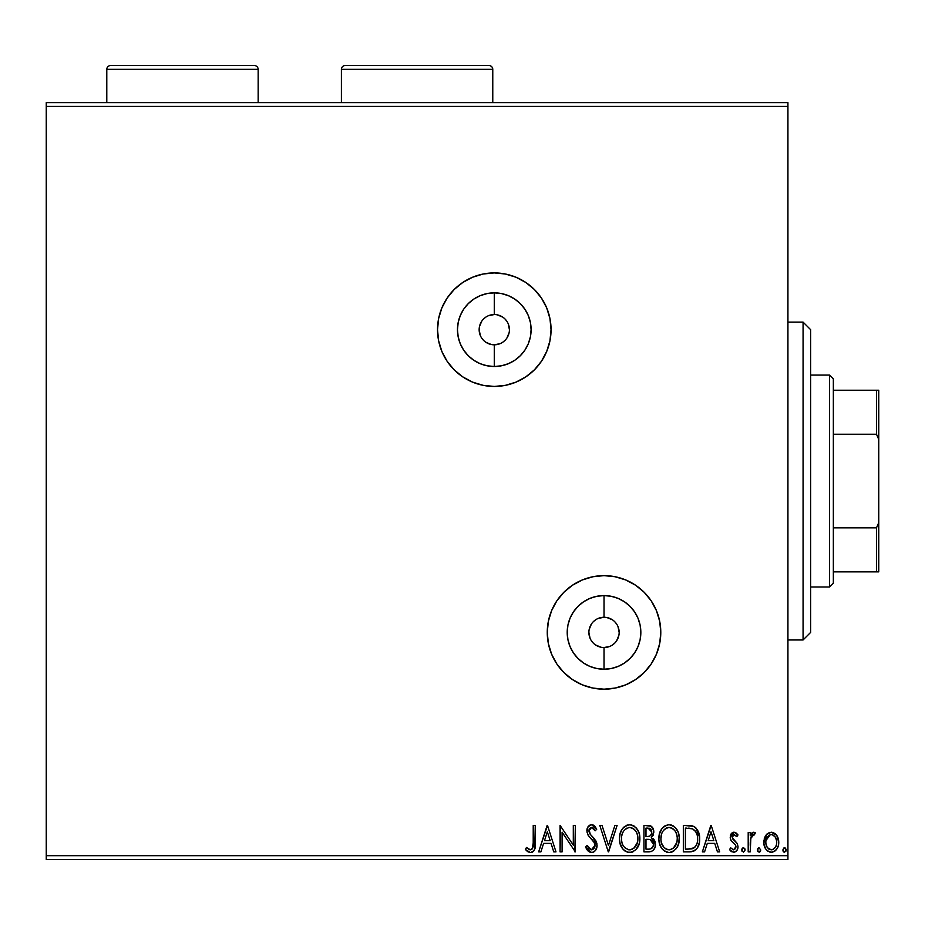 <?xml version="1.0" encoding="UTF-8"?>
<svg xmlns="http://www.w3.org/2000/svg" width="925" height="925" viewBox="0 0 925 925"><rect width="100%" height="100%" fill="white"/><g stroke="black" fill="none" stroke-linecap="round" stroke-linejoin="round"><path stroke-width="1.39" d="M494.285 344.817L494.285 366.497A36.815 36.815 0 0 1 457.47 329.682A36.815 36.815 0 0 1 494.285 292.855L501.466 293.572L508.38 295.665L514.739 299.064L520.324 303.643L524.903 309.228L528.302 315.587L530.395 322.49L531.1 329.682L530.395 336.862L528.302 343.765L524.903 350.136L520.324 355.709L514.739 360.288L508.38 363.698L501.466 365.791L494.285 366.497L487.105 365.791L480.191 363.698L473.831 360.288L468.247 355.709L463.668 350.136L460.268 343.765L458.176 336.862L457.47 329.682L458.176 322.49L460.268 315.587L463.668 309.228L468.247 303.643L473.831 299.064L480.191 295.665L487.105 293.572L494.285 292.855L494.285 314.546A15.135 15.135 0 0 0 479.15 329.682A15.135 15.135 0 0 0 494.285 344.817A15.135 15.135 0 0 0 509.421 329.682A15.135 15.135 0 0 0 494.285 314.546L494.285 292.855A36.815 36.815 0 0 1 531.1 329.682A36.815 36.815 0 0 1 494.285 366.497L494.285 344.817A15.135 15.135 0 0 1 479.15 329.682A15.135 15.135 0 0 1 494.285 314.546A15.135 15.135 0 0 1 509.421 329.682A15.135 15.135 0 0 1 494.285 344.817L500.078 343.661M604.025 647.546L604.025 669.226A36.815 36.815 0 0 1 567.21 632.411A36.815 36.815 0 0 1 604.025 595.584L611.205 596.29L618.12 598.394L624.479 601.793L630.064 606.372L634.643 611.945L638.042 618.316L640.135 625.219L640.84 632.411L640.135 639.591L638.042 646.494L634.643 652.865L630.064 658.438L624.479 663.017L618.12 666.428L611.205 668.521L604.025 669.226L596.845 668.521L589.93 666.428L583.571 663.017L577.986 658.438L573.408 652.865L570.008 646.494L567.915 639.591L567.21 632.411L567.915 625.219L570.008 618.316L573.408 611.945L577.986 606.372L583.571 601.793L589.93 598.394L596.845 596.29L604.025 595.584L604.025 617.264A15.135 15.135 0 0 0 588.89 632.411A15.135 15.135 0 0 0 604.025 647.546A15.135 15.135 0 0 0 619.16 632.411A15.135 15.135 0 0 0 604.025 617.264L604.025 595.584A36.815 36.815 0 0 1 640.84 632.411A36.815 36.815 0 0 1 604.025 669.226L604.025 647.546A15.135 15.135 0 0 1 588.89 632.411A15.135 15.135 0 0 1 604.025 617.264A15.135 15.135 0 0 1 619.16 632.411A15.135 15.135 0 0 1 604.025 647.546L609.818 646.39M541.483 298.139L534.419 289.537L525.816 282.483L516.011 277.234L505.362 274.008L494.285 272.921L483.208 274.008L472.559 277.234L462.754 282.483L454.152 289.537L447.087 298.139L441.849 307.956L438.612 318.605L437.525 329.682L438.612 340.747L441.849 351.396L447.087 361.212L454.152 369.815L462.754 376.868L472.559 382.118L483.208 385.343L494.285 386.442L505.362 385.343L516.011 382.118L525.816 376.868L534.419 369.815L541.483 361.212L546.721 351.396L549.959 340.747L551.046 329.682L549.959 318.605L546.721 307.956L541.483 298.139A56.76 56.76 0 0 0 494.285 272.921A56.76 56.76 0 0 1 551.046 329.682A56.76 56.76 0 0 1 494.285 386.442A56.76 56.76 0 0 0 541.507 298.174M556.85 663.977A56.76 56.76 0 0 0 660.785 632.411A56.76 56.76 0 0 0 604.025 575.639A56.76 56.76 0 0 1 660.785 632.411A56.76 56.76 0 0 1 604.025 689.171L615.102 688.073L625.751 684.847L635.556 679.597L644.158 672.544L651.223 663.942L656.461 654.125L659.698 643.476L660.785 632.411L659.698 621.334L656.461 610.685L651.223 600.868L644.158 592.266L635.556 585.213L625.751 579.963L615.102 576.738L604.025 575.639L592.948 576.738L582.299 579.963L572.494 585.213L563.892 592.266L556.827 600.868L551.589 610.685L548.352 621.334L547.265 632.411L548.352 643.476L551.589 654.125L556.827 663.942L563.892 672.544L572.494 679.597L582.299 684.847L592.948 688.073L604.025 689.171A56.76 56.76 0 0 1 547.265 632.411A56.76 56.76 0 0 1 604.025 575.639A56.76 56.76 0 0 0 556.85 600.845M787.927 102.629L46.25 102.629L787.927 102.629L787.927 855.671L46.25 855.671L46.25 106.421L787.927 106.421L787.927 102.629M765.796 835.391L764.281 838.674L763.923 843.982L765.646 848.826L768.016 851.301L771.3 852.226L774.583 851.301L776.942 848.826L778.33 845.67L778.734 841.345L777.671 836.952L775.74 834.096L772.93 832.407L769.658 832.407L766.848 834.107L763.819 842.259C763.772 847.751 766.258 851.069 771.3 852.226C776.329 851.069 778.815 847.751 778.757 842.259L776.78 835.379L771.3 832.188L766.293 834.72M750.233 851.879L748.198 851.879L750.233 851.879L750.88 837.414L752.372 834.974L754.361 834.905L755.332 832.847L752.568 832.488L750.233 835.379L750.233 832.523L748.198 832.523L748.198 851.879L748.198 832.523L748.198 851.879L750.233 851.879L750.557 838.732L755.332 832.847L753.782 832.188L750.233 835.379L750.233 832.523L748.198 832.523L750.233 832.523M734.08 832.188L731.12 833.876L730.241 838.038L731.34 841.022L735.491 844.883L735.826 847.82L733.49 849.844L730.692 847.809L729.524 849.601L731.282 851.462L733.71 852.226L735.583 851.717L737.445 849.497L738.011 846.629L737.341 843.635L732.265 837.634L733.756 834.628L736.82 836.605L738.011 834.94L736.346 833.101L734.08 832.188L730.195 837.264L730.854 840.247L735.491 844.883L735.976 846.733L733.49 849.844L730.692 847.809L729.524 849.601L733.71 852.226C736.601 851.613 738.034 849.74 738.011 846.629L737.341 843.635L732.727 838.929L732.242 837.171L734.207 834.558L736.82 836.605L738.011 834.94L734.08 832.188M690.073 851.879L694.64 850.746L697.404 847.913L699.369 842.455L699.566 837.137L698.375 831.772L695.207 827.32L692.131 825.828L687.344 825.389L683.332 825.389L683.332 851.879L689.495 851.879C696.56 850.919 699.936 846.618 699.635 838.975C699.947 833.541 697.947 829.332 693.646 826.349L683.332 825.389L683.332 851.879L683.332 825.389L687.344 825.389M649.234 851.879L643.939 851.879L651.258 851.567L653.408 850.144L655.131 847.069L654.877 841.114L651.304 837.599L653.212 835.078L653.709 830.685L651.362 826.279L643.939 825.389L643.939 851.879L643.939 825.389L643.939 851.879L649.234 851.879C653.374 851.243 655.467 848.734 655.49 844.363L651.304 837.599L653.79 831.957C653.755 827.782 651.72 825.597 647.685 825.389L648.783 825.447M614.894 825.389L617.114 825.389L608.627 851.879L617.114 825.389L614.894 825.389L608.453 845.485L602.013 825.389L599.793 825.389L608.28 851.879L599.793 825.389L608.28 851.879L617.114 825.389L614.894 825.389L608.453 845.485L602.013 825.389L599.793 825.389L602.013 825.389M562.099 851.879L562.099 832.176L575.338 851.879L575.338 825.389L573.303 825.389L573.303 845.149L560.064 825.389L560.064 851.879L562.099 851.879L560.064 851.879L562.099 851.879L562.099 832.176L575.338 851.879L575.338 825.389L573.303 825.389L573.303 845.149L560.064 825.389L560.064 851.879L560.492 825.389M532.707 848.086L533.228 843.022L532.176 848.953L529.713 849.74L526.452 847.473L525.423 849.508L527.597 851.601L530.43 852.561L533.158 851.601L534.743 849.15L535.274 825.389L533.228 825.389L533.228 843.022C533.852 846.259 532.904 848.537 530.407 849.844L526.452 847.473L525.423 849.508L530.43 852.561C534.477 851.185 536.084 848.086 535.274 843.276L535.274 825.389L533.228 825.389L533.205 845.068M540.882 851.879L538.662 851.879L547.161 825.389L538.662 851.879L540.882 851.879L543.611 843.392L551.046 843.392L553.763 851.879L555.983 851.879L547.496 825.389L538.662 851.879L540.882 851.879L543.611 843.392L551.046 843.392L553.763 851.879L555.983 851.879L547.496 825.389L555.983 851.879L553.763 851.879M591.48 852.561L593.873 851.89L595.654 850.133L597.076 845.392L595.769 840.686L590.162 834.211L589.005 831.714L589.583 828.522L591.006 827.493L593.353 828.153L595.145 830.823L596.741 829.193L594.775 826.21L591.618 824.718L588.023 826.788L586.947 831.945L588.358 835.576L594.37 842.756L594.74 847.173L593.549 848.977L591.341 849.844L588.705 848.237L587.19 845.427L585.537 846.768L588.439 851.416L591.48 852.561C595.18 851.752 597.041 849.37 597.076 845.392L592.671 836.847L590.162 834.211L588.924 830.789L591.595 827.436L595.145 830.823L596.741 829.193L591.618 824.718C588.427 825.401 586.855 827.459 586.889 830.893L587.93 834.928L594.37 842.756L595.041 845.357L591.341 849.844L587.19 845.427L585.537 846.768L591.48 852.561M619.496 838.755L620.062 843.461L623.092 849.335L627.358 852.226L632.064 852.214L636.007 849.624L639.314 843.357L639.302 833.864L637.418 829.471L634.111 826.025L630.746 824.788L627.208 825.088L624.005 826.996L621.866 829.632L620.062 834.026L619.496 838.755C619.392 846.294 622.803 850.896 629.705 852.561C636.608 850.838 639.996 846.19 639.869 838.628C639.996 830.985 636.562 826.349 629.555 824.718C622.698 826.522 619.345 831.193 619.496 838.755M658.924 839.946L660.23 845.716L662.485 849.335L666.752 852.226L670.29 852.48L673.608 851.197L676.834 847.728L678.707 843.357L679.228 837.426L678.222 832.338L675.331 827.574L671.319 825.031L668.347 824.742L665.075 825.771L661.918 828.638L659.456 834.026L658.889 838.755C658.739 831.193 662.092 826.522 668.948 824.718C662.092 826.522 658.739 831.193 658.889 838.755C658.785 846.294 662.196 850.896 669.099 852.561C676.002 850.838 679.389 846.19 679.262 838.628C679.389 830.985 675.955 826.349 668.948 824.718M704.572 851.879L702.353 851.879L710.839 825.389L702.353 851.879L704.572 851.879L707.29 843.392L714.736 843.392L717.453 851.879L719.673 851.879L711.186 825.389L702.353 851.879L704.572 851.879L707.29 843.392L714.736 843.392L717.453 851.879L719.673 851.879L711.186 825.389L719.673 851.879L717.453 851.879M741.746 850.017L743.446 852.226L745.145 850.017L743.446 847.809L741.746 850.017L743.446 852.226L745.145 850.017L743.446 847.809L741.746 850.017M757.367 850.017L759.067 852.226L760.766 850.017L759.067 847.809L757.367 850.017L759.067 852.226L760.766 850.017L759.067 847.809L757.367 850.017M782.839 850.017L783.799 852.018L785.811 851.474L786.204 849.636L785.267 848.017L783.799 848.017L782.839 850.017L784.539 847.809L782.839 850.017L784.539 852.226L786.238 850.017L784.539 847.809M46.25 859.452L787.927 859.452L787.927 106.421L46.25 106.421L46.25 102.629L46.25 855.671L787.927 855.671L787.927 859.452L46.25 859.452L46.25 855.671L46.25 859.452M533.228 825.389L535.274 825.389M535.274 843.276L535.24 845.068M534.419 849.959L534.766 849.104M533.933 850.78L533.182 851.578M532.534 852.041L531.91 852.33M531.17 852.515L530.43 852.561M529.655 852.492L527.273 851.358M525.423 849.508L526.452 847.473L530.407 849.844M533.135 846.086L532.65 848.213M529.065 849.462L528.372 849.023M527.712 848.537L527.077 848.017M547.322 831.783L550.178 840.675L544.478 840.675L547.322 831.783L550.178 840.675L544.478 840.675L547.322 831.783M573.303 825.389L575.338 825.389L574.887 851.879M590.925 852.526L590.104 852.353M587.664 850.63L586.716 849.277M585.537 846.768L587.19 845.427L587.502 846.167M592.139 849.74L594.093 848.387M594.451 847.809L594.729 847.184M594.972 846.259L594.868 844.051M594.995 844.675L594.035 842.166M593.653 841.6L593.191 840.987M592.844 840.548L592.185 839.784M591.931 839.507L590.994 838.524M590.289 837.807L588.832 836.188M586.947 829.817L587.155 828.777M587.167 828.719L588.023 826.777M588.682 825.979L590.404 824.903M589.919 825.1L590.936 824.776M592.509 824.811L593.341 825.123M594.081 825.574L595.665 827.355M596.741 829.193L595.145 830.823L594.289 829.343M593.873 828.754L595.145 830.823M593.677 828.499L593.052 827.91M592.844 827.782L591.006 827.493M589.583 828.522L589.132 829.424M589.075 829.598L590.277 834.362M589.653 833.437L590.162 834.211L589.641 833.437M591.399 835.564L590.52 834.628M592.289 836.454L595.873 840.871M596.324 841.796L596.995 844.167M596.752 843.033L596.983 844.074M597.076 845.392L597.053 846.028M596.197 849.243L594.856 851.104M595.631 850.168L594.532 851.405M593.862 851.902L592.74 852.399M585.964 847.797L586.45 848.78M594.336 838.674L593.526 837.738M595.342 826.904L594.775 826.21M619.634 836.373L619.796 835.217M620.062 834.026L620.351 832.997M620.559 832.396L621.854 829.644M622.525 828.638L623.277 827.725M626.306 825.435L627.208 825.088M630.746 824.788L631.914 825.031M633.44 825.643L634.076 826.013M635.961 827.597L638.805 832.246M638.84 832.361L639.302 833.864M639.834 837.426L639.73 836.235M639.73 841.01L639.834 839.819M639.73 841.033L639.614 841.866M637.418 847.763L636.007 849.612M632.943 851.89L630.931 852.48M625.219 851.231L623.115 849.358M623.092 849.335L625.207 851.231M620.825 845.681L620.351 844.456M619.773 842.166L619.634 841.16M638.759 832.142L637.418 829.471M630.792 849.751L630.122 849.832M622.259 833.957L621.808 835.691M628.526 827.54L629.647 827.436C635.197 828.835 637.926 832.558 637.834 838.628L637.718 836.709L637.834 838.628C637.961 844.733 635.232 848.479 629.647 849.844C624.132 848.468 621.427 844.768 621.531 838.744L621.635 840.652L621.531 838.744C621.403 832.673 624.109 828.904 629.647 827.436L629.162 827.447M636.504 832.407L635.556 830.812M637.394 834.882L637.718 836.709M636.435 832.257L637.383 834.824M635.07 830.211L634.007 829.147L635.07 830.211M632.434 849.208L631.544 849.566M637.371 842.478L633.937 848.248M635.359 846.78L636.62 844.652M637.718 840.548L637.383 842.432M622.698 844.571L622.132 843.103M624.606 847.473L623.473 845.993M626.052 848.745L624.629 847.508M628.688 849.786L627.763 849.566M622.964 832.246L622.606 833.02M621.554 837.784L621.635 836.824M648.968 825.458L650.737 825.921M652.981 828.245L652.287 827.147M653.443 829.413L653.709 830.673M653.755 832.754L653.79 831.957M653.212 835.078L652.923 835.714M653.952 839.507L654.865 841.103M654.877 841.114L653.131 838.674M655.247 842.259L655.085 841.681M648.332 825.412L647.685 825.389M649.049 839.403L647.014 839.322L650.252 839.634L653.455 844.363C653.258 847.612 651.547 849.219 648.309 849.162L645.985 849.162L645.985 839.322L649.859 839.53M653.038 842.201L653.351 843.207M650.865 829.124L651.709 831.24L651.373 834.13L649.789 836.096L647.014 836.605L648.598 836.489M651.558 833.552L651.755 832.003C651.651 835.09 650.067 836.628 647.014 836.605L645.985 836.605L645.985 828.106L648.09 828.106L651.755 832.003L650.934 829.216M649.234 828.222L650.009 828.488M650.957 839.923L652.622 841.415M653.339 845.519L651.385 848.583M652.067 848.052L652.703 847.219M653.004 846.606L653.293 845.751M651.57 830.488L651.709 831.24M651.373 834.13L650.541 835.518M647.014 836.605L645.985 836.605L645.985 828.106L648.09 828.106M670.139 824.788L671.307 825.031M672.833 825.643L673.469 826.013M675.343 827.574L676.788 829.436M678.222 832.327L678.696 833.841M679.228 837.426L679.123 836.235M679.123 841.045L679.008 841.866M678.233 844.872L678.592 843.773M676.811 847.763L675.4 849.612M672.336 851.89L670.336 852.468M664.612 851.231L662.485 849.335M664.578 851.208L662.508 849.358M660.219 845.681L659.745 844.456M659.167 842.166L659.028 841.16M664.474 826.152L663.398 826.996M670.186 849.751L669.515 849.832M666.301 849.243L664.023 847.508L661.525 843.103M661.653 833.957L660.924 838.744C660.797 832.673 663.503 828.904 669.041 827.436L669.989 827.505L669.041 827.436C674.591 828.835 677.32 832.558 677.227 838.628C677.354 844.733 674.626 848.479 669.041 849.844C663.526 848.468 660.82 844.768 660.924 838.744L661.202 835.691M663.456 830.5L665.433 828.615L668.555 827.447M675.897 832.407L674.949 830.812M677.227 838.628L677.112 840.548L677.227 838.628M676.788 834.882L677.112 836.709M675.828 832.257L676.776 834.824M674.464 830.211L673.4 829.147L674.464 830.211M669.989 827.505L672.174 828.28M670.926 827.725L670.278 827.563M671.827 849.208L670.937 849.566M676.765 842.478L673.331 848.248M674.753 846.78L676.013 844.652M660.924 838.744L661.028 840.652L660.924 838.744M662.092 844.571L662.867 845.993M664 847.473L666.254 849.219M668.081 849.786L667.156 849.566M667.919 827.54L667.133 827.748M666.647 827.933L663.896 829.968M662.358 832.246L661.999 833.02M690.536 825.562L692.027 825.805M692.166 825.84L692.86 826.037M694.49 826.811L695.184 827.308M696.028 828.06L699.566 837.137M699.635 838.975L699.612 840.143M699.601 840.178L699.52 841.288M699.369 842.455L699.138 843.6M696.155 849.532L693.045 851.428M691.808 851.705L690.674 851.844M695.866 831.783L692.571 828.858C696.19 831.136 697.866 834.512 697.6 838.963L697.543 837.472L697.6 838.963C697.855 843.114 696.328 846.282 693.01 848.491L694.212 847.786L687.564 849.162L691.692 848.872L685.379 849.162L685.379 828.106L692.571 828.858L695.45 831.159L697.092 834.732L696.548 833.113M696.005 845.728L694.212 847.786M695.658 846.271L694.952 847.127M691.148 828.442L691.877 828.615M688.188 828.141L689.68 828.233M697.392 841.75L697.173 842.848M711.013 831.783L713.857 840.675L708.168 840.675L711.013 831.783L713.857 840.675L708.168 840.675L711.013 831.783M738.011 834.94L736.82 836.605L736.312 835.899L736.82 836.605M734.207 834.558L732.45 835.992M732.346 836.327L732.265 837.622M732.519 838.513L732.242 837.171L733.143 839.495L735.514 841.507M737.445 849.485L736.959 850.341M735.572 851.717L734.219 852.191M731.837 851.786L730.368 850.711M729.524 849.601L730.692 847.809L731.224 848.549M735.34 848.792L735.826 847.82M735.849 847.716L735.71 845.311M733.93 843.346L733.317 842.895M730.415 835.506L730.634 834.812M732.369 832.65L731.062 833.968M731.12 833.876L731.606 833.263M732.912 832.384L733.594 832.222M741.838 849.254L742.162 848.56M742.174 848.549L742.798 847.959M743.249 847.82L744.544 848.329M745.041 849.254L744.729 848.549M742.162 851.462L741.873 850.873M751.597 833.252L752.245 832.697M753.782 832.188L755.332 832.847L754.361 834.905L752.881 834.674M754.361 834.905L753.447 834.558L754.361 834.905M751.112 836.778L750.279 842.259M750.244 844.039L750.233 845.381M750.244 843.716L750.279 842.051M750.36 840.386L750.557 838.732M757.459 849.254L758.419 847.959M760.766 850.017L759.067 852.226M757.864 851.567L757.494 850.873M759.795 852.018L760.662 850.78M776.283 834.708L777.266 836.142M777.636 836.871L778.26 838.501M778.295 838.64L778.653 840.455M778.734 843.126L778.538 844.791M778.33 845.681L778.064 846.537M777.763 847.288L776.942 848.838M775.925 850.168L775.046 850.965M772.999 852.006L772.19 852.168M770.86 852.202L769.612 852.006M767.472 850.931L765.646 848.826M765.634 848.826L764.998 847.682M763.923 840.478L763.853 841.345M764.293 838.651L765.322 836.165M766.455 849.936L768.016 851.301M778.653 840.443L778.307 838.663M775.74 834.096L775.127 833.541M771.288 849.844L772.572 849.647L771.288 849.844C767.577 848.896 765.761 846.375 765.854 842.27C765.773 838.166 767.577 835.587 771.288 834.558L771.288 834.558C775 835.599 776.815 838.166 776.722 842.27L776.422 844.826L776.722 842.27C776.815 846.375 775.011 848.896 771.288 849.844L767.484 847.751M767.126 847.207L765.935 843.565M765.935 840.964L767.149 837.298L768.86 835.368L771.288 834.558L770.016 834.766M772.583 834.778L775.439 837.298L776.653 840.975M771.947 834.616L773.728 835.368M773.08 849.451L775.451 847.207L772.56 849.659M768.351 848.699L769.195 849.3M770.236 834.697L765.993 840.49M783.255 851.462L782.966 850.873M621.97 842.513L621.635 840.64M622.571 833.113L623.438 831.402M626.04 828.615L626.872 828.118M631.532 827.725L634.007 829.147M647.824 839.333L648.645 839.368M652.645 841.449L653.004 842.12M653.455 844.363L653.42 844.941M648.309 849.162L645.985 849.162L645.985 839.322L647.014 839.322M677.112 840.548L676.776 842.432M661.363 842.513L661.028 840.64M661.965 833.113L662.832 831.402M672.637 828.569L673.4 829.147M687.564 849.162L685.379 849.162L685.379 828.106L686.708 828.106M697.092 834.732L697.369 835.992M692.698 848.618L691.692 848.872M776.722 842.27L776.653 843.565M776.422 844.826L775.451 847.207M770.016 849.659L768.86 849.092M766.154 839.692L767.149 837.298M556.815 600.903A56.76 56.76 0 0 0 556.804 663.907M494.285 272.921A56.76 56.76 0 0 0 437.525 329.682A56.76 56.76 0 0 0 494.285 386.442A56.76 56.76 0 0 1 437.525 329.682A56.76 56.76 0 0 1 494.285 272.921M604.025 617.264L598.232 618.42M595.619 619.819L593.318 621.704M591.445 623.993L589.179 629.451M588.89 632.411L590.046 638.204M591.445 640.817L593.318 643.106M595.619 644.991L601.077 647.246M612.431 644.991L614.732 643.106M616.605 640.817L618.871 635.359M619.16 632.411L618.004 626.618M616.605 623.993L614.732 621.704M612.431 619.819L606.973 617.565M494.285 314.546L488.493 315.691M485.879 317.09L483.578 318.975M481.705 321.264L479.439 326.722M479.15 329.682L480.306 335.474M481.705 338.087L483.578 340.377M485.879 342.262L491.337 344.528M502.691 342.262L504.992 340.377M506.877 338.087L509.132 332.63M509.421 329.682L508.276 323.889M506.877 321.264L504.992 318.975M502.691 317.09L497.234 314.835M803.073 639.973L810.635 632.411L810.635 329.682L803.073 322.108L803.073 639.973L803.073 322.108L787.927 322.108L803.073 322.108L810.635 329.682L810.635 632.411L803.073 639.973L787.927 639.973L803.073 639.973M833.344 434.23L833.344 378.868L829.552 375.087L829.552 586.993L833.344 583.212L833.344 434.23L833.344 583.212L829.552 586.993L829.552 375.087L810.635 375.087L829.552 375.087L833.344 378.868L833.344 434.23L876.484 434.23L878.75 439.421L878.75 522.66L876.484 527.851L833.344 527.851L876.484 527.851L876.484 571.858L878.75 571.858L878.75 522.66L878.75 571.858L876.484 571.858L876.484 527.851L878.75 522.66L878.75 390.223L833.344 390.223L876.484 390.223L876.484 434.23L876.484 390.223L878.75 390.223L878.75 439.421L876.484 434.23L833.344 434.23M810.635 586.993L829.552 586.993L810.635 586.993M833.344 571.858L876.484 571.858L833.344 571.858M106.791 69.329L258.156 69.329A3.781 3.781 0 0 0 254.375 65.548L110.584 65.548A3.781 3.781 0 0 0 106.791 69.329L106.791 102.629L106.791 69.329A3.781 3.781 0 0 1 110.584 65.548L254.375 65.548A3.781 3.781 0 0 1 258.156 69.329L106.791 69.329M258.156 102.629L258.156 69.329L258.156 102.629M341.406 69.329L492.771 69.329A3.781 3.781 0 0 0 488.99 65.548L345.198 65.548A3.781 3.781 0 0 0 341.406 69.329L341.406 102.629L341.406 69.329A3.781 3.781 0 0 1 345.198 65.548L488.99 65.548A3.781 3.781 0 0 1 492.771 69.329L341.406 69.329M492.771 102.629L492.771 69.329L492.771 102.629"/></g></svg>
